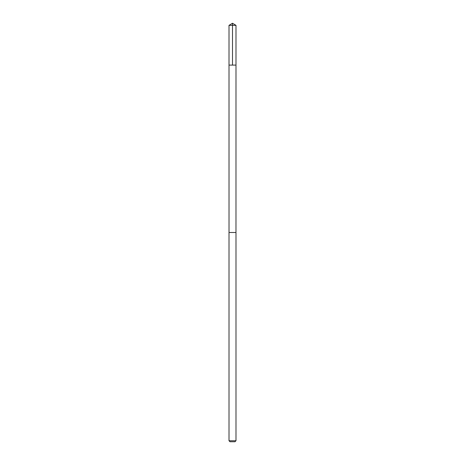 <?xml version="1.0" encoding="UTF-8"?>
<svg xmlns="http://www.w3.org/2000/svg" width="465" height="465" viewBox="0 0 465 465"><rect width="100%" height="100%" fill="white"/><g stroke="black" fill="none" stroke-linecap="round" stroke-linejoin="round"><path stroke-width="0.7" d="M232.25 65.1L235.988 65.1L235.988 25.348L229.013 25.348L229.013 65.1L235.988 65.1L235.976 232.5L229.024 232.5L229.013 65.1L232.25 65.1M235.988 232.5L229.013 232.5L229.013 440.744L235.988 440.744L235.988 232.5M235.988 440.744L234.982 441.75L230.018 441.75L229.013 440.744M232.5 65.1L232.5 23.25L229.013 25.348M232.5 23.25L235.988 25.348"/></g></svg>

